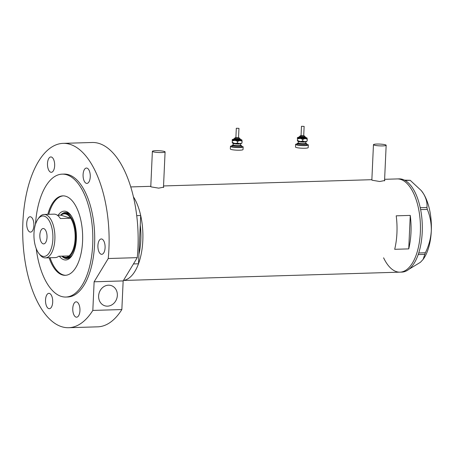 <?xml version="1.0" encoding="UTF-8"?>
<svg xmlns="http://www.w3.org/2000/svg" width="454" height="454" viewBox="0 0 454 454"><rect width="100%" height="100%" fill="white"/><g stroke="black" fill="none" stroke-linecap="round" stroke-linejoin="round"><path stroke-width="0.68" d="M385.429 144.809A6.362 0.897 2.6 0 0 378.301 144.037A6.362 0.897 2.6 0 0 373.455 144.69A6.362 0.897 2.6 0 0 374.192 145.144A6.362 0.897 2.6 0 0 381.315 145.916A6.362 0.897 2.6 0 0 386.161 145.263A6.362 0.897 2.6 0 0 385.429 144.809M164.354 151.449A6.362 0.897 2.6 0 0 157.226 150.677A6.362 0.897 2.6 0 0 152.379 151.33A6.362 0.897 2.6 0 0 153.117 151.784A6.362 0.897 2.6 0 0 160.245 152.555A6.362 0.897 2.6 0 0 165.086 151.903A6.362 0.897 2.6 0 0 164.354 151.449M371.86 179.773L372.359 180.272L379.765 181.509L384.827 180.499L384.578 180.142M150.79 186.412L151.29 186.912L158.69 188.149L163.752 187.139L163.502 186.781M383.59 257.804A46.637 21.82 -91.7 0 0 399.991 272.156A46.637 21.82 -91.7 0 0 420.347 232.329A46.637 21.82 -91.7 0 0 397.193 178.927A46.637 21.82 88.3 0 1 400.689 179.421A46.637 21.82 88.3 0 1 420.444 228.617A46.637 21.82 88.3 0 1 399.991 272.156L123.431 280.464M138.498 263.791A46.637 21.82 -91.7 0 1 123.46 280.413A46.637 21.82 88.3 0 0 142.261 247.407A46.637 21.82 88.3 0 0 133.374 196.735A46.637 21.82 -91.7 0 1 140.689 215.537L140.258 225.071A42.398 19.834 88.3 0 1 138.935 254.251A42.398 19.834 -91.7 0 0 140.258 225.071L138.498 263.791L133.448 263.939M396.211 215.826A46.637 21.82 88.3 0 1 394.691 249.308L408.736 248.883A46.637 21.82 -91.7 0 0 410.257 215.406L396.211 215.826M410.257 215.406L408.736 248.883M399.991 272.156L401.864 272.099A46.637 21.82 -91.7 0 0 422.22 232.272A46.637 21.82 -91.7 0 0 399.066 178.87L384.617 179.307M404.497 180.153L410.212 180.312L421.312 190.629L423.525 193.762C426.278 198.523 427.413 203.103 426.93 207.506L427.327 209.419C430.142 216.161 431.465 223.34 431.3 230.944C430.772 238.583 428.792 245.852 425.364 252.764L423.094 259.421L420.41 262.304L409.202 269.097M420.222 207.711L426.93 207.506M410.212 180.312L405.076 180.465M427.327 209.419L420.614 209.617M418.741 252.963L425.364 252.764M424.802 254.376L418.202 254.575M421.425 190.771A40.014 18.722 88.3 0 1 421.522 190.89A40.014 18.722 88.3 0 1 423.525 193.762A40.014 18.722 88.3 0 1 431.3 230.944A40.014 18.722 88.3 0 1 423.559 258.757L423.094 259.421M58.123 215.281A24.431 11.429 88.3 0 1 66.068 211.399A24.431 11.429 88.3 0 1 70.393 214.663A24.431 11.429 88.3 0 1 71.636 256.101A24.431 11.429 88.3 0 1 63.872 259.728A24.431 11.429 88.3 0 1 59.349 256.221M61.846 256.141A23.052 10.783 -91.7 0 0 65.149 258.326A23.052 10.783 -91.7 0 0 66.88 258.57A23.052 10.783 -91.7 0 0 72.055 255.471M70.852 215.264A23.052 10.783 -91.7 0 0 67.22 212.727A23.052 10.783 -91.7 0 0 65.495 212.483A23.052 10.783 -91.7 0 0 60.62 215.207M60.74 215.207A22.257 10.414 88.3 0 1 64.769 213.301A22.257 10.414 88.3 0 1 66.437 213.533A22.257 10.414 88.3 0 1 75.863 237.016A22.257 10.414 88.3 0 1 66.102 257.798L67.51 257.758A22.257 10.414 -91.7 0 0 72.413 254.887M71.244 215.832A22.257 10.414 -91.7 0 0 67.839 213.493A22.257 10.414 -91.7 0 0 66.171 213.261L64.769 213.301M63.991 257.401A23.052 10.783 -91.7 0 0 65.807 258.309A23.052 10.783 -91.7 0 0 67.203 258.547M63.305 195.861A39.748 18.597 -91.7 0 0 48.754 214.311M50.059 257.747A39.748 18.597 -91.7 0 0 63.185 274.874A39.748 18.597 -91.7 0 0 65.694 275.294M140.689 215.537L136.716 215.656M65.819 212.483A23.052 10.783 -91.7 0 0 62.68 213.823M44.339 216.189A20.243 9.472 -91.7 0 0 37.903 219.191A20.243 9.472 -91.7 0 0 38.936 253.531A20.243 9.472 -91.7 0 0 42.523 256.232A20.243 9.472 -91.7 0 0 52.874 239.156A20.243 9.472 -91.7 0 0 44.339 216.189M37.903 219.191L38.811 217.909A21.73 10.164 88.3 0 1 44.089 214.453A21.73 10.164 88.3 0 1 45.718 214.68A21.73 10.164 88.3 0 1 54.923 237.607A21.73 10.164 88.3 0 1 45.394 257.889A21.73 10.164 88.3 0 1 43.766 257.662A21.73 10.164 88.3 0 1 39.918 254.756L38.936 253.531M43.085 243.809A7.684 3.592 -91.7 0 0 43.663 243.894A7.684 3.592 -91.7 0 0 47.034 236.716A7.684 3.592 -91.7 0 0 43.777 228.612A7.684 3.592 -91.7 0 0 43.204 228.532A7.684 3.592 -91.7 0 0 39.833 235.705A7.684 3.592 -91.7 0 0 43.085 243.809M62.187 256.135A21.73 10.164 -91.7 0 0 63.991 257.055A21.73 10.164 -91.7 0 0 68.98 255.931A21.73 10.164 -91.7 0 0 75.103 238.725A21.73 10.164 -91.7 0 0 70.693 218.238L60.393 218.544A21.73 10.164 -91.7 0 0 55.643 214.384A21.73 10.164 -91.7 0 0 54.015 214.152L44.089 214.453M57.454 215.304L60.955 215.196A21.73 10.164 -91.7 0 1 65.944 214.072A21.73 10.164 -91.7 0 1 70.693 218.238L60.955 215.196M66.102 257.798A22.257 10.414 88.3 0 1 64.44 257.566A22.257 10.414 88.3 0 1 61.971 256.141M45.394 257.889L55.32 257.594A21.73 10.164 -91.7 0 0 58.68 256.238L68.98 255.931M98.626 295.951A10.601 9.25 -72.7 0 1 111.145 285.555A10.601 9.25 -72.7 0 1 117.353 295.389A10.601 9.25 -72.7 0 1 104.834 305.792A10.601 9.25 -72.7 0 1 98.626 295.951M49.123 257.776A39.748 18.597 -91.7 0 0 62.249 274.903A39.748 18.597 -91.7 0 0 65.223 275.323A39.748 18.597 -91.7 0 0 82.656 238.214A39.748 18.597 -91.7 0 0 65.819 196.281A39.748 18.597 -91.7 0 0 62.839 195.861A39.748 18.597 -91.7 0 0 47.818 214.339M36.212 248.548A61.477 28.761 -91.7 0 0 61.273 296.394A61.477 28.761 -91.7 0 0 65.875 297.041A61.477 28.761 -91.7 0 0 92.837 239.644A61.477 28.761 -91.7 0 0 66.795 174.79A61.477 28.761 -91.7 0 0 62.187 174.143A61.477 28.761 -91.7 0 0 35.486 224.327M65.875 297.041L67.748 296.984A61.477 28.761 -91.7 0 0 94.71 239.587A61.477 28.761 -91.7 0 0 68.668 174.733A61.477 28.761 -91.7 0 0 64.059 174.086L62.187 174.143M63.134 143.362L92.162 142.494A92.213 43.141 -91.7 0 1 99.074 143.464A92.213 43.141 -91.7 0 1 137.267 257.645L108.239 258.519A92.213 43.141 -91.7 0 0 70.047 144.338A92.213 43.141 -91.7 0 0 63.134 143.362A92.213 43.141 -91.7 0 0 22.7 229.457A92.213 43.141 -91.7 0 0 61.761 326.732A92.213 43.141 -91.7 0 0 68.673 327.709A92.213 43.141 -91.7 0 0 92.826 310.423L121.854 309.549A92.213 43.141 -91.7 0 1 97.701 326.835L68.673 327.709M101.844 239.037A7.684 3.592 -91.7 0 0 101.27 238.957A7.684 3.592 -91.7 0 0 97.899 246.13A7.684 3.592 -91.7 0 0 101.157 254.24A7.684 3.592 -91.7 0 0 101.73 254.319A7.684 3.592 -91.7 0 0 105.101 247.146A7.684 3.592 -91.7 0 0 101.844 239.037M76.703 301.916A7.684 3.592 -91.7 0 0 76.13 301.836A7.684 3.592 -91.7 0 0 72.759 309.009A7.684 3.592 -91.7 0 0 76.017 317.113A7.684 3.592 -91.7 0 0 76.59 317.198A7.684 3.592 -91.7 0 0 79.961 310.02A7.684 3.592 -91.7 0 0 76.703 301.916M49.463 293.415A7.684 3.592 -91.7 0 0 48.884 293.335A7.684 3.592 -91.7 0 0 45.514 300.508A7.684 3.592 -91.7 0 0 48.771 308.618A7.684 3.592 -91.7 0 0 49.35 308.697A7.684 3.592 -91.7 0 0 52.715 301.524A7.684 3.592 -91.7 0 0 49.463 293.415M30.656 216.83A7.684 3.592 -91.7 0 0 30.078 216.751A7.684 3.592 -91.7 0 0 26.707 223.924A7.684 3.592 -91.7 0 0 29.964 232.034A7.684 3.592 -91.7 0 0 30.537 232.113A7.684 3.592 -91.7 0 0 33.908 224.94A7.684 3.592 -91.7 0 0 30.656 216.83M51.421 157.022A7.684 3.592 -91.7 0 0 50.842 156.942A7.684 3.592 -91.7 0 0 47.477 164.115A7.684 3.592 -91.7 0 0 50.729 172.219A7.684 3.592 -91.7 0 0 51.308 172.304A7.684 3.592 -91.7 0 0 54.673 165.125A7.684 3.592 -91.7 0 0 51.421 157.022M87.015 168.122A7.684 3.592 -91.7 0 0 86.442 168.042A7.684 3.592 -91.7 0 0 83.071 175.216A7.684 3.592 -91.7 0 0 86.328 183.325A7.684 3.592 -91.7 0 0 86.901 183.405A7.684 3.592 -91.7 0 0 90.272 176.231A7.684 3.592 -91.7 0 0 87.015 168.122M108.239 258.519L94.126 281.792L92.826 310.423M137.267 257.645L123.153 280.924L121.854 309.549M123.153 280.924L94.126 281.792M304.129 126.394L301.484 126.291L304.129 126.394M301.484 126.291L301.059 135.729L303.698 135.831M299.963 136.694A2.384 0.335 2.6 0 0 299.952 136.728A2.384 0.335 2.6 0 0 299.958 136.762A2.384 0.335 2.6 0 0 302.438 137.176A2.384 0.335 2.6 0 0 304.713 136.943A2.384 0.335 2.6 0 0 304.708 136.909M298.323 143.061A4.767 0.67 2.6 0 0 297.256 143.43A4.767 0.67 2.6 0 0 297.279 143.498A4.767 0.67 2.6 0 0 302.228 144.332A4.767 0.67 2.6 0 0 306.791 143.867A4.767 0.67 2.6 0 0 306.768 143.799A4.767 0.67 2.6 0 0 305.763 143.396M297.256 143.43L297.211 144.48A4.767 0.67 2.6 0 0 297.234 144.548A4.767 0.67 2.6 0 0 302.182 145.376A4.767 0.67 2.6 0 0 306.739 144.911L306.791 143.867M297.239 143.89A6.362 0.897 2.6 0 0 295.622 144.406A6.362 0.897 2.6 0 0 295.65 144.497A6.362 0.897 2.6 0 0 302.25 145.603A6.362 0.897 2.6 0 0 308.328 144.985A6.362 0.897 2.6 0 0 308.3 144.894A6.362 0.897 2.6 0 0 306.768 144.321M295.622 144.406L295.503 147.028A6.362 0.897 2.6 0 0 295.531 147.119A6.362 0.897 2.6 0 0 302.131 148.225A6.362 0.897 2.6 0 0 308.209 147.607L308.328 144.985M297.421 140.91L297.415 140.905A4.767 0.67 2.6 0 0 297.421 140.91A4.767 0.67 2.6 0 0 300.151 141.552A4.767 0.67 2.6 0 0 304.895 141.699A4.767 0.67 2.6 0 0 306.853 141.336L307 141.205M306.887 141.177L304.895 141.699L302.687 141.098L300.151 141.552L297.688 140.547L297.398 140.882L297.54 137.732A4.767 0.67 2.6 0 0 300.293 138.408A4.767 0.67 2.6 0 0 305.037 138.555A4.767 0.67 2.6 0 0 307.029 138.033A4.767 0.67 2.6 0 0 307.006 138.005A4.767 0.67 2.6 0 0 305.752 137.579M305.735 137.466A3.445 0.488 -177.4 0 1 305.752 137.517A3.445 0.488 -177.4 0 1 302.455 137.851A3.445 0.488 -177.4 0 1 298.885 137.25A4.767 0.67 2.6 0 0 297.574 137.573A4.767 0.67 2.6 0 0 297.54 137.732L297.398 140.882M297.251 138.067L297.54 137.732M297.762 138.862L300.293 138.408L302.761 139.412L305.037 138.555L307.25 139.162L307.029 138.033L306.739 138.362M307.25 139.162L307.176 140.848M302.761 139.412L302.687 141.098M238.957 128.351L236.313 128.249L238.957 128.351M236.313 128.249L235.887 137.687L238.526 137.783M234.792 138.652A2.384 0.335 2.6 0 0 234.78 138.686A2.384 0.335 2.6 0 0 234.792 138.72A2.384 0.335 2.6 0 0 237.266 139.134A2.384 0.335 2.6 0 0 239.547 138.901A2.384 0.335 2.6 0 0 239.536 138.867M233.152 145.019A4.767 0.67 2.6 0 0 232.09 145.388A4.767 0.67 2.6 0 0 232.108 145.456A4.767 0.67 2.6 0 0 237.056 146.29A4.767 0.67 2.6 0 0 241.619 145.825A4.767 0.67 2.6 0 0 241.596 145.757A4.767 0.67 2.6 0 0 240.592 145.354M232.09 145.388L232.039 146.438A4.767 0.67 2.6 0 0 232.062 146.506A4.767 0.67 2.6 0 0 237.011 147.334A4.767 0.67 2.6 0 0 241.568 146.869L241.619 145.825M232.068 145.847A6.362 0.897 2.6 0 0 230.45 146.364A6.362 0.897 2.6 0 0 230.479 146.455A6.362 0.897 2.6 0 0 237.079 147.561A6.362 0.897 2.6 0 0 243.157 146.943A6.362 0.897 2.6 0 0 243.134 146.852A6.362 0.897 2.6 0 0 241.596 146.279M230.45 146.364L230.331 148.986A6.362 0.897 2.6 0 0 230.36 149.077A6.362 0.897 2.6 0 0 236.96 150.183A6.362 0.897 2.6 0 0 243.038 149.565L243.157 146.943M232.249 142.868L232.249 142.862A4.767 0.67 2.6 0 0 232.249 142.868A4.767 0.67 2.6 0 0 234.979 143.509A4.767 0.67 2.6 0 0 239.723 143.657A4.767 0.67 2.6 0 0 241.681 143.294L241.834 143.163M241.715 143.135L239.723 143.657L237.516 143.05L234.979 143.509L232.516 142.505L232.227 142.84L232.369 139.69A4.767 0.67 2.6 0 0 235.127 140.365A4.767 0.67 2.6 0 0 239.871 140.513A4.767 0.67 2.6 0 0 241.857 139.991A4.767 0.67 2.6 0 0 241.834 139.963A4.767 0.67 2.6 0 0 240.58 139.531M233.691 139.219A4.767 0.67 2.6 0 0 232.403 139.531A4.767 0.67 2.6 0 0 232.369 139.69L232.227 142.84M232.085 140.025L232.369 139.69M232.59 140.819L235.127 140.365L237.59 141.364L239.871 140.513L242.078 141.12L241.857 139.991L241.573 140.32M242.078 141.12L242.005 142.806M237.59 141.364L237.516 143.05M304.73 136.387A2.384 0.335 -177.4 0 1 304.736 136.421A2.384 0.335 -177.4 0 1 302.46 136.654A2.384 0.335 -177.4 0 1 299.986 136.234A2.384 0.335 -177.4 0 1 299.975 136.206A2.384 0.335 -177.4 0 1 299.992 136.166M299.952 136.728L300.162 135.808L301.064 135.536L304.282 135.803L304.713 136.943M305.474 137.693A3.973 0.562 -177.4 0 1 306.24 138.01A3.973 0.562 -177.4 0 1 302.653 138.459A3.973 0.562 -177.4 0 1 298.329 137.761A3.973 0.562 -177.4 0 1 299.129 137.403M298.817 137.483L299.163 136.711L299.963 136.478A2.917 0.409 2.6 0 0 299.436 136.745A2.917 0.409 2.6 0 0 302.602 137.256A2.917 0.409 2.6 0 0 305.23 136.926A2.917 0.409 2.6 0 0 304.725 136.705M305.514 143.464A4.239 0.596 -177.4 0 1 306.24 143.782A4.239 0.596 -177.4 0 1 302.415 144.264A4.239 0.596 -177.4 0 1 297.807 143.515A4.239 0.596 -177.4 0 1 298.567 143.152M298.363 142.908A3.711 0.522 2.6 0 0 298.34 142.959A3.711 0.522 2.6 0 0 298.357 143.01A3.711 0.522 2.6 0 0 302.205 143.657A3.711 0.522 2.6 0 0 305.752 143.294L305.865 143.606M305.809 141.671A3.711 0.522 -177.4 0 1 305.826 141.722A3.711 0.522 -177.4 0 1 302.279 142.085A3.711 0.522 -177.4 0 1 298.431 141.438A3.711 0.522 -177.4 0 1 298.414 141.387A3.711 0.522 -177.4 0 1 298.426 141.347M239.559 138.345A2.384 0.335 -177.4 0 1 239.57 138.379A2.384 0.335 -177.4 0 1 237.289 138.612A2.384 0.335 -177.4 0 1 234.814 138.192A2.384 0.335 -177.4 0 1 234.803 138.158A2.384 0.335 -177.4 0 1 234.82 138.124M234.78 138.686L234.99 137.766L235.893 137.494L239.11 137.761L239.547 138.901M240.302 139.65A3.973 0.562 -177.4 0 1 241.068 139.963A3.973 0.562 -177.4 0 1 237.482 140.417A3.973 0.562 -177.4 0 1 233.163 139.719A3.973 0.562 -177.4 0 1 233.958 139.361M240.563 139.423A3.445 0.488 -177.4 0 1 240.58 139.474A3.445 0.488 -177.4 0 1 237.289 139.809A3.445 0.488 -177.4 0 1 233.714 139.208A3.445 0.488 -177.4 0 1 233.697 139.162A3.445 0.488 -177.4 0 1 233.731 139.1M233.645 139.44L233.992 138.669L234.792 138.436A2.917 0.409 2.6 0 0 234.264 138.703A2.917 0.409 2.6 0 0 237.431 139.213A2.917 0.409 2.6 0 0 240.064 138.884A2.917 0.409 2.6 0 0 239.553 138.663M240.342 145.422A4.239 0.596 -177.4 0 1 241.068 145.74A4.239 0.596 -177.4 0 1 237.243 146.222A4.239 0.596 -177.4 0 1 232.635 145.473A4.239 0.596 -177.4 0 1 233.396 145.11M233.191 144.866A3.711 0.522 2.6 0 0 233.169 144.917A3.711 0.522 2.6 0 0 233.186 144.968A3.711 0.522 2.6 0 0 237.039 145.615A3.711 0.522 2.6 0 0 240.58 145.252L240.699 145.564M240.637 143.629A3.711 0.522 -177.4 0 1 240.654 143.68A3.711 0.522 -177.4 0 1 237.107 144.037A3.711 0.522 -177.4 0 1 233.26 143.396A3.711 0.522 -177.4 0 1 233.243 143.339A3.711 0.522 -177.4 0 1 233.254 143.305M373.455 144.69L371.849 180.085M152.379 151.33L150.773 186.725M130.729 186.929L150.79 186.327M163.542 185.947L371.866 179.688M165.086 151.903L163.468 187.513M386.161 145.263L384.544 180.874M305.888 137.851L305.502 137L304.725 136.694M305.752 143.294L305.985 141.41M298.346 141.137L298.301 143.226M304.135 126.411L303.703 135.848M240.716 139.804L240.331 138.958L239.559 138.652M240.58 145.252L240.813 143.368M233.18 143.089L233.129 145.184M238.963 128.368L238.532 137.806"/></g></svg>
